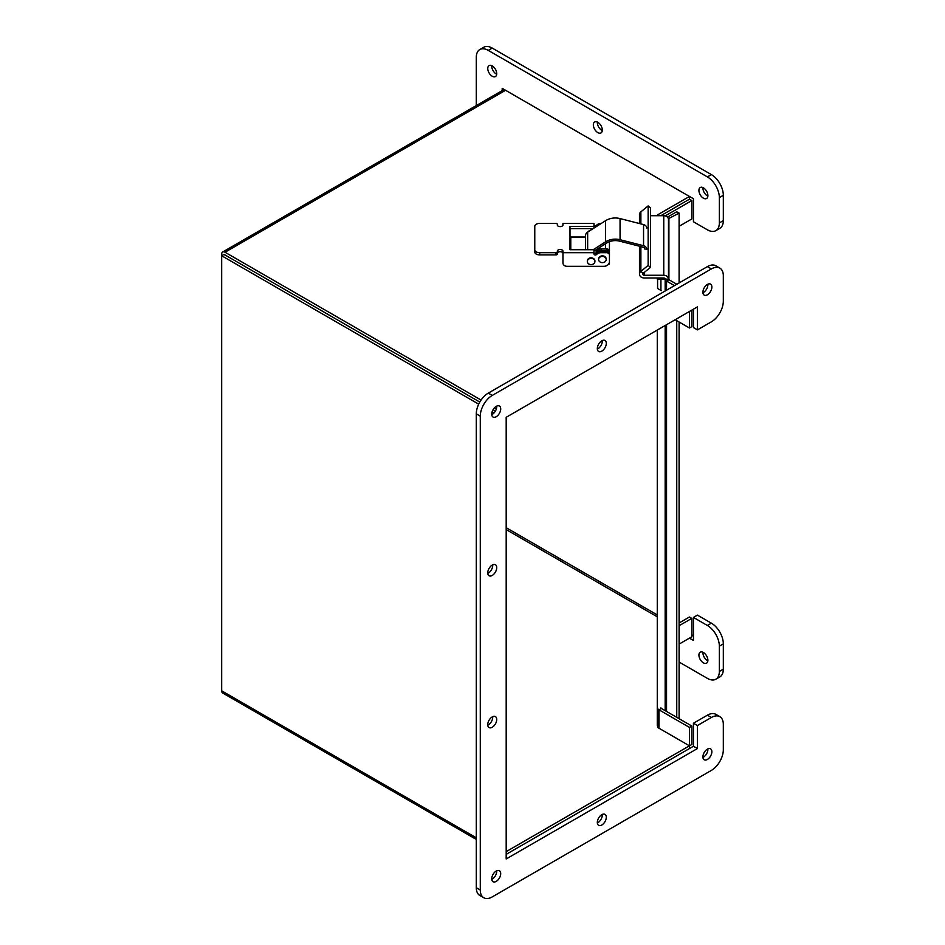 <?xml version="1.0" encoding="UTF-8"?>
<svg xmlns="http://www.w3.org/2000/svg" width="945" height="945" viewBox="0 0 945 945"><rect width="100%" height="100%" fill="white"/><g stroke="black" fill="none" stroke-linecap="round" stroke-linejoin="round"><path stroke-width="1.42" d="M476.304 839.432L222.654 692.992A4.749 2.74 -60 0 1 221.673 690.819L221.673 255.752L478.702 404.153M222.654 252.008L503.177 90.047A4.749 2.74 60 0 1 505.551 90.283L225.028 252.244A4.749 2.74 -120 0 0 222.654 252.008A4.749 2.74 -120 0 0 221.673 254.181L221.673 255.752L224.036 254.394L479.8 402.062L225.028 254.961A1.406 0.815 60 0 0 224.319 254.89M493.054 409.705L495.404 411.063L493.054 409.705M492.097 411.878L493.999 412.977M657.59 727.414L689.46 745.818L689.46 748.546L506.189 854.351L693.441 746.243L693.441 723.232L707.392 715.188A16.904 9.757 120 0 1 715.837 714.349L719.83 716.653A16.904 9.757 120 0 0 711.372 717.491L697.434 725.536L693.441 723.232M660.921 707.876A1.406 0.815 180 0 0 661.335 708.443L691.823 726.043L691.823 744.447L506.189 851.634M506.189 529.59L657.271 616.813M640.875 246.598L640.875 271.369A4.749 3.874 -0 0 0 639.481 274.109A4.749 3.874 -0 0 0 644.23 277.984L663.756 277.984A1.406 1.146 -0 0 1 665.162 279.129L668.493 279.129A4.749 3.874 180 0 0 663.756 275.267L644.23 275.267A1.406 1.146 -0 0 1 643.226 273.294L650.491 267.364L650.491 207.829L648.14 205.904L640.875 211.834L640.875 223.894M643.226 273.294L640.875 271.369L648.14 265.439L648.14 205.904M639.481 223.54L639.481 214.574A4.749 3.874 -0 0 1 640.875 211.834M648.14 265.439L650.491 267.364M650.491 215.72L663.756 215.72A4.749 3.874 -0 0 1 668.493 219.594L668.493 279.129L668.493 219.594A1.406 0.815 -0 0 1 668.906 219.016L668.906 279.708A1.406 0.815 180 0 1 668.493 279.129M679.101 282.945L679.101 213.133L668.375 218.708M679.101 213.133L676.75 211.774L667.43 217.149M657.271 277.984L657.271 279.129L665.162 279.129L665.162 291.001L665.162 279.129A4.749 2.74 -0 0 0 666.544 281.067L674.458 285.638M665.162 710.652L665.162 325.505L665.162 710.652M676.809 284.268L668.906 279.708L666.544 281.067L666.544 290.198M679.101 322.021L679.101 718.708M676.75 320.65L676.75 717.349M588.062 231.844A3.496 2.859 -0 0 1 590.223 230.462M593.944 224.567A1.406 1.146 180 0 0 596.342 225.382L597.098 224.768A5.635 4.595 -0 0 1 601.091 223.422L601.303 223.422M595.232 227.272A1.406 1.146 -0 0 1 593.944 226.127M593.944 252.291A1.406 1.146 180 0 0 596.342 253.095L597.098 252.48A5.635 4.595 -0 0 1 601.091 251.134L606.619 251.134A2.823 2.303 -0 0 1 609.442 253.437L609.442 254.996A2.823 2.303 180 0 0 606.619 252.693L601.091 252.693A5.635 4.595 180 0 0 597.098 254.04L596.342 254.666A1.406 1.146 -0 0 1 593.944 253.851L593.944 252.693L562.948 252.693L562.948 251.134A2.823 1.63 -0 0 0 560.137 249.515A2.823 1.63 -0 0 0 557.314 251.134L557.314 251.89A1.406 0.815 180 0 1 555.908 252.693L539.713 252.693A4.926 2.847 180 0 1 534.775 249.846L534.775 226.268A4.926 2.847 180 0 1 539.713 223.422L555.908 223.422A1.406 0.815 180 0 1 557.314 224.237L557.314 224.981A2.823 1.63 -0 0 0 560.137 226.611A2.823 1.63 -0 0 0 562.948 224.981L562.948 223.422L593.944 223.422L593.944 226.41L570 226.41L570 249.716L593.944 249.716L593.944 252.693M608.604 264.127L609.442 264.127L609.442 254.996M609.442 261.718A5.635 4.595 -0 0 1 603.808 266.313L567.012 266.313A4.052 3.307 -0 0 1 562.948 263.005L562.948 252.693M570 238.601L570.768 238.601M593.129 228.619L570 228.619M562.948 253.343A2.823 1.63 -0 0 0 560.137 251.713A2.823 1.63 -0 0 0 557.314 253.343M557.314 251.89L557.314 254.087A1.406 0.815 180 0 1 555.908 254.902L539.713 254.902A4.926 2.847 180 0 1 534.775 252.055L534.775 249.846M557.314 224.981L557.314 224.237M593.944 228.099L593.944 226.41M593.944 251.11L606.655 243.03A14.092 11.505 0 0 1 619.507 241.129L640.332 246.432A2.823 2.303 0 0 1 640.568 246.515L643.888 247.495A2.823 2.303 0 0 1 644.998 249.315M646.793 249.315A4.619 3.768 180 0 0 643.557 245.724L620.05 239.723L620.05 218.578L643.557 224.579A4.619 3.768 0 0 1 646.793 228.17M620.05 239.723A15.888 12.97 180 0 0 605.544 241.873L593.212 249.716M620.05 218.578A15.888 12.97 180 0 0 605.544 220.717L587.66 232.092A5.635 4.595 180 0 0 585.487 235.718L585.487 249.716M596.342 250.909L597.098 250.295A5.635 4.595 -0 0 1 601.091 248.948L606.619 248.948A2.823 2.303 -0 0 1 609.442 251.252L609.442 252.811A2.823 2.303 180 0 0 606.619 250.508L601.091 250.508A5.635 4.595 180 0 0 597.098 251.854L596.342 252.48L596.342 250.909A1.406 1.146 180 0 1 596.13 251.063L596.13 253.248M609.442 251.252L609.442 241.648M609.442 253.437L609.442 252.811M585.487 237.018L570.768 237.018L570.768 249.716M594.913 261.222A3.804 3.107 180 0 0 594.925 260.938A3.804 3.107 180 0 0 594.051 258.954A3.804 3.107 180 0 0 589.834 258.02A3.804 3.107 180 0 0 587.317 260.938A3.804 3.107 180 0 0 587.341 261.222M593.554 263.879A3.804 3.107 180 0 0 594.925 261.493A3.804 3.107 180 0 0 591.121 258.387A3.804 3.107 180 0 0 587.317 261.493A3.804 3.107 180 0 0 589.515 264.305A3.804 3.107 180 0 0 593.554 263.879M606.182 259.237A3.804 3.107 180 0 0 606.194 258.965A3.804 3.107 180 0 0 606.194 258.812A3.804 3.107 180 0 0 602.201 255.871A3.804 3.107 180 0 0 598.587 258.965A3.804 3.107 180 0 0 598.61 259.237M606.194 259.367A3.804 3.107 180 0 0 602.296 256.414A3.804 3.107 180 0 0 598.587 259.521A3.804 3.107 180 0 0 602.39 262.627A3.804 3.107 180 0 0 606.194 259.521A3.804 3.107 180 0 0 606.194 259.367M657.271 725.406L657.271 330.065M597.819 122.271A6.343 3.662 60 0 1 601.965 127.858A6.343 3.662 60 0 1 600.996 132.938A6.343 3.662 60 0 1 594.653 129.276A6.343 3.662 60 0 1 594.653 121.964A6.343 3.662 60 0 1 597.819 122.271M597.346 122.023A6.343 3.662 -120 0 0 602.284 130.564M702.938 652.263A6.343 3.662 -120 0 0 707.864 660.803M703.411 652.499A6.343 3.662 60 0 1 707.545 658.086A6.343 3.662 60 0 1 706.576 663.166A6.343 3.662 60 0 1 700.233 659.504A6.343 3.662 60 0 1 700.233 652.192A6.343 3.662 60 0 1 703.411 652.499M491.766 65.666A6.343 3.662 -120 0 0 496.692 74.206M492.239 65.914A6.343 3.662 60 0 1 496.385 71.501A6.343 3.662 60 0 1 495.404 76.58A6.343 3.662 60 0 1 489.073 72.919A6.343 3.662 60 0 1 489.073 65.607A6.343 3.662 60 0 1 492.239 65.914M702.938 187.583A6.343 3.662 -120 0 0 707.864 196.123M703.411 187.831A6.343 3.662 60 0 1 707.545 193.418A6.343 3.662 60 0 1 706.576 198.497A6.343 3.662 60 0 1 700.233 194.835A6.343 3.662 60 0 1 700.233 187.523A6.343 3.662 60 0 1 703.411 187.831M502.197 90.614L502.197 88.346L693.441 198.757L693.441 221.768L707.392 229.812A16.904 9.757 -120 0 0 715.837 230.651A16.904 9.757 -120 0 0 719.346 222.914L719.346 197.611A16.904 9.757 -120 0 0 707.392 176.904L488.258 50.392A16.904 9.757 -120 0 0 479.8 49.553A16.904 9.757 -120 0 0 476.304 57.291L476.304 105.568M715.837 230.651L719.83 228.347A16.904 9.757 -120 0 0 723.327 220.61L723.327 195.308A16.904 9.757 -120 0 0 711.372 174.601L492.239 48.089A16.904 9.757 -120 0 0 483.781 47.25L479.8 49.553M679.101 662.055L707.392 678.38A16.904 9.757 -120 0 0 715.837 679.219A16.904 9.757 -120 0 0 719.346 671.482L719.346 646.179A16.904 9.757 -120 0 0 707.392 625.472L693.441 617.428L697.434 615.124L711.372 623.168A16.904 9.757 -120 0 1 723.327 643.876L723.327 669.178A16.904 9.757 -120 0 1 719.83 676.915L715.837 679.219M693.441 617.428L693.441 640.426L689.472 638.135M693.441 635.831L691.823 634.886M657.271 614.935L506.189 527.712L506.189 417.288L697.434 306.877L697.434 329.876L693.441 327.572L693.441 309.169M492.239 716.912A6.343 3.662 -60 0 1 495.404 716.593A6.343 3.662 -60 0 1 495.404 723.917A6.343 3.662 -60 0 1 489.073 727.579A6.343 3.662 -60 0 1 488.092 722.5A6.343 3.662 -60 0 1 492.239 716.912M487.785 725.205A6.343 3.662 120 0 0 492.711 716.664M601.811 814.673A6.343 3.662 -60 0 1 604.977 814.366A6.343 3.662 -60 0 1 604.977 821.678A6.343 3.662 -60 0 1 598.634 825.339A6.343 3.662 -60 0 1 597.665 820.26A6.343 3.662 -60 0 1 601.811 814.673M597.346 822.977A6.343 3.662 120 0 0 602.284 814.436M601.811 340.802A6.343 3.662 -60 0 1 604.977 340.483A6.343 3.662 -60 0 1 604.977 347.807A6.343 3.662 -60 0 1 598.634 351.469A6.343 3.662 -60 0 1 597.665 346.39A6.343 3.662 -60 0 1 601.811 340.802M597.346 349.095A6.343 3.662 120 0 0 602.284 340.554M492.239 565.086A6.343 3.662 -60 0 1 495.404 564.767A6.343 3.662 -60 0 1 495.404 572.091A6.343 3.662 -60 0 1 489.073 575.753A6.343 3.662 -60 0 1 488.092 570.674A6.343 3.662 -60 0 1 492.239 565.086M487.785 573.379A6.343 3.662 120 0 0 492.711 564.838M702.938 757.418A6.343 3.662 120 0 0 707.864 748.877M707.392 749.113A6.343 3.662 -60 0 1 710.557 748.806A6.343 3.662 -60 0 1 710.557 756.118A6.343 3.662 -60 0 1 704.226 759.78A6.343 3.662 -60 0 1 703.245 754.701A6.343 3.662 -60 0 1 707.392 749.113M491.766 879.334A6.343 3.662 120 0 0 496.692 870.794M496.219 871.03A6.343 3.662 -60 0 1 499.397 870.723A6.343 3.662 -60 0 1 499.397 878.035A6.343 3.662 -60 0 1 493.054 881.697A6.343 3.662 -60 0 1 492.085 876.617A6.343 3.662 -60 0 1 496.219 871.03M491.766 414.654A6.343 3.662 120 0 0 496.692 406.114M496.219 406.362A6.343 3.662 -60 0 1 499.397 406.043A6.343 3.662 -60 0 1 499.397 413.367A6.343 3.662 -60 0 1 493.054 417.029A6.343 3.662 -60 0 1 492.085 411.949A6.343 3.662 -60 0 1 496.219 406.362M702.938 292.737A6.343 3.662 120 0 0 707.864 284.197M707.392 284.445A6.343 3.662 -60 0 1 710.557 284.126A6.343 3.662 -60 0 1 710.557 291.45A6.343 3.662 -60 0 1 704.226 295.112A6.343 3.662 -60 0 1 703.245 290.032A6.343 3.662 -60 0 1 707.392 284.445M697.434 329.876L711.372 321.832A16.904 9.757 120 0 0 723.327 301.124L723.327 275.822A16.904 9.757 120 0 0 719.83 268.085A16.904 9.757 120 0 0 711.372 268.923L492.239 395.435A16.904 9.757 120 0 0 480.284 416.143L480.284 890.013A16.904 9.757 120 0 0 483.781 897.75A16.904 9.757 120 0 0 492.239 896.911L711.372 770.399A16.904 9.757 120 0 0 723.327 749.692L723.327 724.39A16.904 9.757 120 0 0 719.83 716.653M719.83 268.085L715.837 265.781A16.904 9.757 120 0 0 707.392 266.62L488.258 393.132A16.904 9.757 120 0 0 476.304 413.839L476.304 887.709A16.904 9.757 120 0 0 479.8 895.447L483.781 897.75M697.434 725.536L697.434 748.546L693.441 746.243M697.434 748.546L506.189 858.958L506.189 417.288M679.101 226.292L691.823 218.957L691.823 200.553L665.221 215.909M691.823 200.553L689.46 199.182L660.827 215.72M691.823 310.114L691.823 326.627L689.46 327.998L675.155 319.729M657.59 288.473L657.59 279.129L657.59 288.473L661.335 290.635A1.406 0.815 180 0 1 660.921 290.056L660.921 279.129M689.46 311.472L689.46 327.998M657.59 707.876A4.749 2.74 -0 0 0 658.972 709.813L689.46 727.414L689.46 745.818L658.972 728.217A4.749 2.74 180 0 1 657.59 726.28L657.59 707.876M691.823 726.043L689.46 727.414M679.101 644.112L691.823 636.765L691.823 618.373L679.101 625.708M691.823 618.373L689.46 617.002L679.101 622.979M657.59 215.72L657.59 214.858L689.46 196.454L505.551 90.283M689.46 196.454L689.46 199.182L660.815 215.72M225.028 252.244L481.064 400.066M494.459 407.803L496.361 408.89M221.673 690.819L476.304 837.825M644.23 272.479L644.23 275.267M663.756 275.267L663.756 215.72M666.544 324.702L666.544 711.455M597.098 226.091L597.098 224.768M596.342 226.576L596.342 225.382M597.098 254.04L597.098 252.48M601.091 251.134L601.091 252.693M606.619 251.134L606.619 252.693M596.342 254.666L596.342 253.095M555.908 254.902L555.908 252.693M539.713 254.902L539.713 252.693M643.557 245.724L643.557 224.579M605.544 241.873L605.544 220.717M587.66 249.716L587.66 232.092M606.619 248.948L606.619 250.508M597.098 251.854L597.098 250.295M601.091 248.948L601.091 250.508M719.346 222.914L723.327 220.61M719.346 197.611L723.327 195.308M707.392 176.904L711.372 174.601M488.258 50.392L492.239 48.089M719.346 671.482L723.327 669.178M719.346 646.179L723.327 643.876M707.392 625.472L711.372 623.168M711.372 268.923L707.392 266.62M492.239 395.435L488.258 393.132M480.284 416.143L476.304 413.839M480.284 890.013L476.304 887.709M711.372 717.491L707.392 715.188M661.335 708.443L658.972 709.813L658.972 728.217M639.481 274.109L639.481 246.22M596.756 250.579L596.756 249.315M599.331 247.684L599.331 249.185M605.461 243.786L605.461 248.948"/></g></svg>
